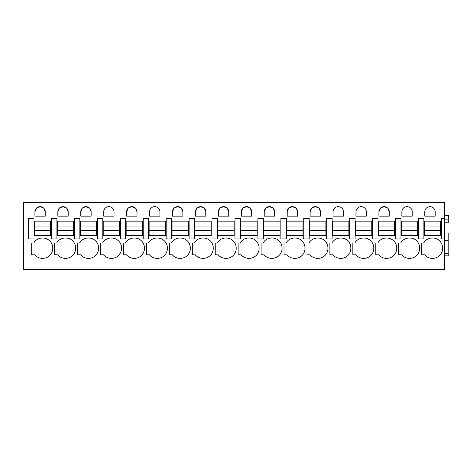 <?xml version="1.0" encoding="UTF-8"?>
<svg xmlns="http://www.w3.org/2000/svg" width="472" height="472" viewBox="0 0 472 472"><rect width="100%" height="100%" fill="white"/><g stroke="black" fill="none" stroke-linecap="round" stroke-linejoin="round"><path stroke-width="0.71" d="M23.6 202.588L23.6 269.412L444.565 269.412L444.565 202.588L23.6 202.588M42.545 238.035A9.93 9.93 0 0 1 52.699 248.189A9.93 9.93 0 0 1 42.545 258.343A9.93 9.93 0 0 1 34.71 254.797L31.724 254.797L31.724 242.98L33.724 242.98A9.93 9.93 0 0 1 42.545 238.035A9.93 9.93 0 0 0 33.724 242.98M34.887 216.135L45.271 216.135L45.271 211.845A5.192 5.192 0 0 0 40.079 206.653A5.192 5.192 0 0 0 34.887 211.845L34.887 216.135M114.076 216.135L114.076 211.845A5.192 5.192 0 0 0 108.885 206.653A5.192 5.192 0 0 0 103.692 211.845L103.692 216.135L114.076 216.135M172.321 254.797A9.93 9.93 0 0 0 180.156 258.343A9.93 9.93 0 0 0 190.31 248.189A9.93 9.93 0 0 0 180.156 238.035A9.93 9.93 0 0 0 171.336 242.98L169.336 242.98L169.336 254.797L172.321 254.797M149.382 254.797A9.93 9.93 0 0 0 157.217 258.343A9.93 9.93 0 0 0 167.377 248.189A9.93 9.93 0 0 0 157.217 238.035A9.93 9.93 0 0 0 148.403 242.98L146.403 242.98L146.403 254.797L149.382 254.797M195.432 216.135L205.816 216.135L205.816 211.845A5.192 5.192 0 0 0 200.624 206.653A5.192 5.192 0 0 0 195.432 211.845L195.432 216.135M218.371 211.845L218.371 216.135L228.755 216.135L228.755 211.845A5.192 5.192 0 0 0 223.563 206.653A5.192 5.192 0 0 0 218.371 211.845L219.881 208.181L223.539 206.653M215.208 254.797L215.208 242.98L217.208 242.98A9.93 9.93 0 0 1 226.023 238.035A9.93 9.93 0 0 1 236.183 248.189A9.93 9.93 0 0 1 226.023 258.343A9.93 9.93 0 0 1 218.188 254.797L215.208 254.797M213.244 248.189A9.93 9.93 0 0 0 203.09 238.035A9.93 9.93 0 0 0 194.275 242.98L192.275 242.98L192.275 254.797L195.255 254.797A9.93 9.93 0 0 0 203.09 258.343A9.93 9.93 0 0 0 213.244 248.189M149.565 216.135L159.949 216.135L159.949 211.845A5.192 5.192 0 0 0 154.757 206.653A5.192 5.192 0 0 0 149.565 211.845L149.565 216.135M91.143 211.845A5.192 5.192 0 0 0 85.951 206.653A5.192 5.192 0 0 0 80.759 211.845L80.759 216.135L91.143 216.135L91.143 211.845L89.627 208.181L85.969 206.653M98.571 248.189A9.93 9.93 0 0 0 88.411 238.035A9.93 9.93 0 0 0 79.597 242.98L77.597 242.98L77.597 254.797L80.576 254.797A9.93 9.93 0 0 0 88.411 258.343A9.93 9.93 0 0 0 98.571 248.189M57.82 216.135L68.204 216.135L68.204 211.845A5.192 5.192 0 0 0 63.012 206.653A5.192 5.192 0 0 0 57.82 211.845L57.82 216.135M65.478 238.035A9.93 9.93 0 0 0 56.664 242.98L54.663 242.98L54.663 254.797L57.643 254.797A9.93 9.93 0 0 0 65.478 258.343A9.93 9.93 0 0 0 75.632 248.189A9.93 9.93 0 0 0 65.478 238.035M126.626 216.135L137.01 216.135L137.01 211.845A5.192 5.192 0 0 0 131.818 206.653A5.192 5.192 0 0 0 126.626 211.845L126.626 216.135M134.284 258.343A9.93 9.93 0 0 0 144.438 248.189A9.93 9.93 0 0 0 134.284 238.035A9.93 9.93 0 0 0 125.469 242.98L123.469 242.98L123.469 254.797L126.449 254.797A9.93 9.93 0 0 0 134.284 258.343M111.351 238.035A9.93 9.93 0 0 0 102.53 242.98L100.53 242.98L100.53 254.797L103.515 254.797A9.93 9.93 0 0 0 111.351 258.343A9.93 9.93 0 0 0 121.505 248.189A9.93 9.93 0 0 0 111.351 238.035M172.498 211.845L172.498 216.135L182.882 216.135L182.882 211.845A5.192 5.192 0 0 0 177.69 206.653A5.192 5.192 0 0 0 172.498 211.845L174.015 208.181L177.667 206.653M284.014 254.797L287 254.797A9.93 9.93 0 0 0 294.829 258.343A9.93 9.93 0 0 0 304.989 248.189A9.93 9.93 0 0 0 294.829 238.035A9.93 9.93 0 0 0 286.014 242.98L284.014 242.98L284.014 254.797M378.013 218.412L378.013 238.956L378.013 218.412L372.597 218.412L372.597 238.956L378.013 238.956M363.635 258.343A9.93 9.93 0 0 0 373.794 248.189A9.93 9.93 0 0 0 363.635 238.035A9.93 9.93 0 0 0 354.82 242.98L352.82 242.98L352.82 254.797L355.805 254.797A9.93 9.93 0 0 0 363.635 258.343M329.887 254.797L332.866 254.797A9.93 9.93 0 0 0 340.701 258.343A9.93 9.93 0 0 0 350.855 248.189A9.93 9.93 0 0 0 340.701 238.035A9.93 9.93 0 0 0 331.887 242.98L329.887 242.98L329.887 254.797M378.916 211.845L378.916 216.135L389.3 216.135L389.3 211.845A5.192 5.192 0 0 0 384.108 206.653A5.192 5.192 0 0 0 378.916 211.845L380.432 208.181L384.09 206.653M401.855 211.845L401.855 216.135L412.239 216.135L412.239 211.845A5.192 5.192 0 0 0 407.047 206.653A5.192 5.192 0 0 0 401.855 211.845M409.507 238.035A9.93 9.93 0 0 1 419.661 248.189A9.93 9.93 0 0 1 409.507 258.343A9.93 9.93 0 0 1 401.672 254.797L398.692 254.797L398.692 242.98L400.693 242.98A9.93 9.93 0 0 1 409.507 238.035A9.93 9.93 0 0 0 400.693 242.98M400.946 218.412L400.946 238.956L400.946 218.412L395.53 218.412L395.53 238.956L400.946 238.956M386.574 258.343A9.93 9.93 0 0 0 396.728 248.189A9.93 9.93 0 0 0 386.574 238.035A9.93 9.93 0 0 0 377.753 242.98L375.759 242.98L375.759 254.797L378.739 254.797A9.93 9.93 0 0 0 386.574 258.343M332.141 218.412L332.141 238.956L332.141 218.412L326.724 218.412L326.724 238.956L332.141 238.956M333.049 211.845L333.049 216.135L343.433 216.135L343.433 211.845A5.192 5.192 0 0 0 338.241 206.653A5.192 5.192 0 0 0 333.049 211.845M274.621 211.845A5.192 5.192 0 0 0 269.429 206.653A5.192 5.192 0 0 0 264.237 211.845L264.237 216.135L274.621 216.135L274.621 211.845L273.111 208.181L269.453 206.653M271.896 258.343A9.93 9.93 0 0 0 282.049 248.189A9.93 9.93 0 0 0 271.896 238.035A9.93 9.93 0 0 0 263.081 242.98L261.081 242.98L261.081 254.797L264.06 254.797A9.93 9.93 0 0 0 271.896 258.343M251.688 211.845A5.192 5.192 0 0 0 246.496 206.653A5.192 5.192 0 0 0 241.304 211.845L241.304 216.135L251.688 216.135L251.688 211.845L250.172 208.181L246.52 206.653M259.116 248.189A9.93 9.93 0 0 0 248.962 238.035A9.93 9.93 0 0 0 240.142 242.98L238.142 242.98L238.142 254.797L241.127 254.797A9.93 9.93 0 0 0 248.962 258.343A9.93 9.93 0 0 0 259.116 248.189M287.177 211.845L287.177 216.135L297.561 216.135L297.561 211.845A5.192 5.192 0 0 0 292.369 206.653A5.192 5.192 0 0 0 287.177 211.845L288.687 208.181L292.345 206.653M310.11 211.845L310.11 216.135L320.494 216.135L320.494 211.845A5.192 5.192 0 0 0 315.302 206.653A5.192 5.192 0 0 0 310.11 211.845L311.626 208.181L315.284 206.653M306.953 242.98L308.948 242.98A9.93 9.93 0 0 1 317.768 238.035A9.93 9.93 0 0 1 327.922 248.189A9.93 9.93 0 0 1 317.768 258.343A9.93 9.93 0 0 1 309.933 254.797L306.953 254.797L306.953 242.98M366.366 211.845A5.192 5.192 0 0 0 361.174 206.653A5.192 5.192 0 0 0 355.982 211.845L355.982 216.135L366.366 216.135L366.366 211.845M435.172 211.845A5.192 5.192 0 0 0 429.98 206.653A5.192 5.192 0 0 0 424.788 211.845L424.788 216.135L435.172 216.135L435.172 211.845M432.446 238.035A9.93 9.93 0 0 1 442.6 248.189A9.93 9.93 0 0 1 432.446 258.343A9.93 9.93 0 0 1 424.611 254.797L421.626 254.797L421.626 242.98L423.626 242.98A9.93 9.93 0 0 1 432.446 238.035A9.93 9.93 0 0 0 423.626 242.98M444.565 222.819L448.217 222.819L448.217 219.067M444.565 218.412L441.403 218.412L441.403 238.956L444.565 238.956M28.568 238.956L33.984 238.956L33.984 218.412L28.568 218.412L28.568 238.956M45.271 211.845L43.754 208.181L40.102 206.653M40.055 206.653L36.403 208.181L34.887 211.845M418.469 238.956L423.885 238.956L423.885 218.412L418.469 218.412L418.469 238.956M168.917 218.412L171.596 218.412L171.596 238.956L166.179 238.956L166.179 218.412L168.917 218.412M205.816 211.845L204.305 208.181L200.647 206.653M200.606 206.653L196.948 208.181L195.432 211.845M228.755 211.845L227.238 208.181L223.58 206.653M214.784 218.412L217.468 218.412L217.468 238.956L212.046 238.956L212.046 218.412L214.784 218.412M145.978 218.412L148.662 218.412L148.662 238.956L143.24 238.956L143.24 218.412L145.978 218.412M100.105 218.412L102.79 218.412L102.79 238.956L97.374 238.956L97.374 218.412L100.105 218.412M85.928 206.653L82.27 208.181L80.759 211.845M74.434 238.956L74.434 218.412L79.856 218.412L79.856 238.956L74.434 238.956M68.204 211.845L66.694 208.181L63.036 206.653M62.994 206.653L59.336 208.181L57.82 211.845M137.01 211.845L135.499 208.181L131.841 206.653M131.8 206.653L128.142 208.181L126.626 211.845M123.044 238.956L125.723 238.956L125.723 218.412L120.307 218.412L120.307 238.956L123.044 238.956M182.882 211.845L181.366 208.181L177.714 206.653M237.723 218.412L240.401 218.412L240.401 238.956L234.985 238.956L234.985 218.412L237.723 218.412M355.08 238.956L355.08 218.412L349.663 218.412L349.663 238.956L355.08 238.956M389.3 211.845L387.789 208.181L384.131 206.653M386.574 238.035A9.93 9.93 0 0 0 377.753 242.98M283.589 218.412L286.274 218.412L286.274 238.956L280.858 238.956L280.858 218.412L283.589 218.412M269.412 206.653L265.754 208.181L264.237 211.845M260.656 218.412L263.335 218.412L263.335 238.956L257.918 238.956L257.918 218.412L260.656 218.412M246.478 206.653L242.82 208.181L241.304 211.845M297.561 211.845L296.044 208.181L292.386 206.653M320.494 211.845L318.983 208.181L315.326 206.653M306.529 238.956L309.207 238.956L309.207 218.412L303.791 218.412L303.791 238.956L306.529 238.956M54.239 238.956L56.917 238.956L56.917 218.412L51.501 218.412L51.501 238.956L54.239 238.956M191.85 238.956L194.529 238.956L194.529 218.412L189.113 218.412L189.113 238.956L191.85 238.956M444.565 215.391L448.4 215.391L448.176 219.067M444.565 219.138L448.176 219.138L448.176 215.391M444.565 240.454L448.176 240.454L448.176 232.991L444.565 232.991M444.565 253.381L448.176 253.381L448.176 240.454M444.565 255.865L448.217 255.865L448.176 253.004M50.687 235.528L50.687 230.655L34.438 230.655L34.438 235.528L50.687 235.528M34.438 226.041L50.687 226.041L50.687 221.167L34.438 221.167L34.438 230.655M50.687 226.041L50.687 230.655M73.626 235.528L73.626 230.655L57.372 230.655L57.372 235.528L73.626 235.528M57.372 226.041L73.626 226.041L73.626 221.167L57.372 221.167L57.372 230.655M73.626 226.041L73.626 230.655M96.559 235.528L96.559 230.655L80.305 230.655L80.305 235.528L96.559 235.528M80.305 226.041L96.559 226.041L96.559 221.167L80.305 221.167L80.305 230.655M96.559 226.041L96.559 230.655M119.493 235.528L119.493 230.655L103.244 230.655L103.244 235.528L119.493 235.528M103.244 226.041L119.493 226.041L119.493 221.167L103.244 221.167L103.244 230.655M119.493 226.041L119.493 230.655M142.432 235.528L142.432 230.655L126.177 230.655L126.177 235.528L142.432 235.528M126.177 226.041L142.432 226.041L142.432 221.167L126.177 221.167L126.177 230.655M142.432 226.041L142.432 230.655M165.365 235.528L165.365 230.655L149.111 230.655L149.111 235.528L165.365 235.528M149.111 226.041L165.365 226.041L165.365 221.167L149.111 221.167L149.111 230.655M165.365 226.041L165.365 230.655M188.298 235.528L188.298 230.655L172.05 230.655L172.05 235.528L188.298 235.528M172.05 226.041L188.298 226.041L188.298 221.167L172.05 221.167L172.05 230.655M188.298 226.041L188.298 230.655M211.238 235.528L211.238 230.655L194.983 230.655L194.983 235.528L211.238 235.528M194.983 226.041L211.238 226.041L211.238 221.167L194.983 221.167L194.983 230.655M211.238 226.041L211.238 230.655M234.171 235.528L234.171 230.655L217.917 230.655L217.917 235.528L234.171 235.528M217.917 226.041L234.171 226.041L234.171 221.167L217.917 221.167L217.917 230.655M234.171 226.041L234.171 230.655M257.104 235.528L257.104 230.655L240.856 230.655L240.856 235.528L257.104 235.528M240.856 226.041L257.104 226.041L257.104 221.167L240.856 221.167L240.856 230.655M257.104 226.041L257.104 230.655M280.043 235.528L280.043 230.655L263.789 230.655L263.789 235.528L280.043 235.528M263.789 226.041L280.043 226.041L280.043 221.167L263.789 221.167L263.789 230.655M280.043 226.041L280.043 230.655M302.977 235.528L302.977 230.655L286.722 230.655L286.722 235.528L302.977 235.528M286.722 226.041L302.977 226.041L302.977 221.167L286.722 221.167L286.722 230.655M302.977 226.041L302.977 230.655M325.91 235.528L325.91 230.655L309.661 230.655L309.661 235.528L325.91 235.528M309.661 226.041L325.91 226.041L325.91 221.167L309.661 221.167L309.661 230.655M325.91 226.041L325.91 230.655M348.849 235.528L348.849 230.655L332.595 230.655L332.595 235.528L348.849 235.528M332.595 226.041L348.849 226.041L348.849 221.167L332.595 221.167L332.595 230.655M348.849 226.041L348.849 230.655M371.783 235.528L371.783 230.655L355.528 230.655L355.528 235.528L371.783 235.528M355.528 226.041L371.783 226.041L371.783 221.167L355.528 221.167L355.528 230.655M371.783 226.041L371.783 230.655M394.716 235.528L394.716 230.655L378.467 230.655L378.467 235.528L394.716 235.528M378.467 226.041L394.716 226.041L394.716 221.167L378.467 221.167L378.467 230.655M394.716 226.041L394.716 230.655M417.655 235.528L417.655 230.655L401.401 230.655L401.401 235.528L417.655 235.528M401.401 226.041L417.655 226.041L417.655 221.167L401.401 221.167L401.401 230.655M417.655 226.041L417.655 230.655M440.588 235.528L440.588 230.655L424.334 230.655L424.334 235.528L440.588 235.528M424.334 226.041L440.588 226.041L440.588 221.167L424.334 221.167L424.334 230.655M440.588 226.041L440.588 230.655"/></g></svg>
